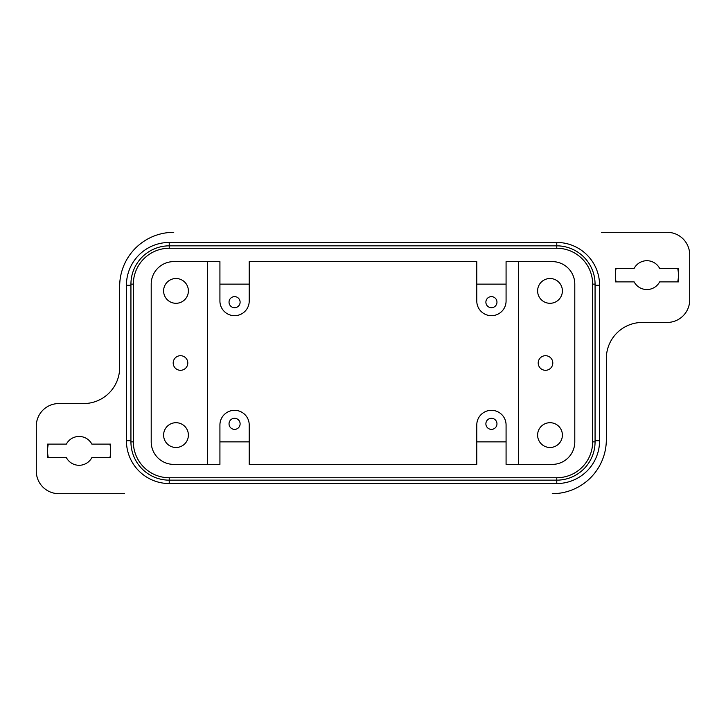 <?xml version="1.0" encoding="UTF-8"?>
<svg xmlns="http://www.w3.org/2000/svg" width="726" height="726" viewBox="0 0 726 726"><rect width="100%" height="100%" fill="white"/><g stroke="black" fill="none" stroke-linecap="round" stroke-linejoin="round"><path stroke-width="1.09" d="M599.576 440.736A42.807 42.807 0 0 1 556.769 483.543L169.231 483.543A42.807 42.807 0 0 1 126.424 440.736L126.424 285.264A42.807 42.807 0 0 1 169.231 242.457L556.769 242.457A42.807 42.807 0 0 1 599.576 285.264L599.576 440.736L595.066 440.736M616.891 333.007A36.046 36.046 0 0 0 606.337 358.49A36.046 36.046 0 0 1 642.383 322.444L667.167 322.444A22.533 22.533 0 0 0 689.7 299.911L689.7 254.853A22.533 22.533 0 0 0 667.167 232.32L601.382 232.32M574.792 284.138A22.533 22.533 0 0 0 552.259 261.614L506.076 261.614L506.076 301.036A14.647 14.647 0 0 1 491.429 315.683A14.647 14.647 0 0 1 476.782 301.036L476.782 261.614L249.218 261.614L249.218 301.036A14.647 14.647 0 0 1 234.571 315.683A14.647 14.647 0 0 1 219.924 301.036L219.924 261.614L173.741 261.614A22.533 22.533 0 0 0 151.208 284.138L151.208 441.862A22.533 22.533 0 0 0 173.741 464.386L219.924 464.386L219.924 424.964A14.647 14.647 0 0 1 234.571 410.317A14.647 14.647 0 0 1 249.218 424.964L249.218 464.386L476.782 464.386L476.782 424.964A14.647 14.647 0 0 1 491.429 410.317A14.647 14.647 0 0 1 506.076 424.964L506.076 464.386L552.259 464.386A22.533 22.533 0 0 0 574.792 441.862L574.792 284.138M538.202 363A7.296 7.296 0 0 1 545.498 355.704A7.296 7.296 0 0 1 552.804 363A7.296 7.296 0 0 1 545.498 370.296A7.296 7.296 0 0 1 538.202 363M537.612 290.899A12.396 12.396 0 0 1 550.009 278.512A12.396 12.396 0 0 1 562.396 290.899A12.396 12.396 0 0 1 550.009 303.296A12.396 12.396 0 0 1 537.612 290.899M537.612 435.101A12.396 12.396 0 0 1 550.009 422.704A12.396 12.396 0 0 1 562.396 435.101A12.396 12.396 0 0 1 550.009 447.488A12.396 12.396 0 0 1 537.612 435.101M496.965 423.83A5.545 5.545 0 0 1 491.429 429.375A5.545 5.545 0 0 1 485.885 423.83A5.545 5.545 0 0 1 491.429 418.294A5.545 5.545 0 0 1 496.965 423.83M496.965 302.17A5.545 5.545 0 0 1 491.429 307.706A5.545 5.545 0 0 1 485.885 302.17A5.545 5.545 0 0 1 491.429 296.625A5.545 5.545 0 0 1 496.965 302.17M124.618 493.68L58.833 493.68A22.533 22.533 0 0 1 36.3 471.147L36.3 426.089A22.533 22.533 0 0 1 58.833 403.556L83.617 403.556A36.046 36.046 0 0 0 119.663 367.51L119.663 286.398A54.078 54.078 0 0 1 173.741 232.32M187.798 363A7.296 7.296 0 0 1 180.502 370.296A7.296 7.296 0 0 1 173.196 363A7.296 7.296 0 0 1 180.502 355.704A7.296 7.296 0 0 1 187.798 363M188.388 435.101A12.396 12.396 0 0 1 175.991 447.488A12.396 12.396 0 0 1 163.604 435.101A12.396 12.396 0 0 1 175.991 422.704A12.396 12.396 0 0 1 188.388 435.101M188.388 290.899A12.396 12.396 0 0 1 175.991 303.296A12.396 12.396 0 0 1 163.604 290.899A12.396 12.396 0 0 1 175.991 278.512A12.396 12.396 0 0 1 188.388 290.899M229.035 302.17A5.545 5.545 0 0 1 234.571 296.625A5.545 5.545 0 0 1 240.115 302.17A5.545 5.545 0 0 1 234.571 307.706A5.545 5.545 0 0 1 229.035 302.17M229.035 423.83A5.545 5.545 0 0 1 234.571 418.294A5.545 5.545 0 0 1 240.115 423.83A5.545 5.545 0 0 1 234.571 429.375A5.545 5.545 0 0 1 229.035 423.83M606.337 358.49L606.337 439.602A54.078 54.078 0 0 1 552.259 493.68A54.078 54.078 0 0 0 590.501 477.844M110.651 444.112L110.651 457.634L91.848 457.634A14.42 14.42 0 0 1 66.375 457.634L47.562 457.634L47.562 444.112L66.375 444.112A14.42 14.42 0 0 1 91.848 444.112L110.651 444.112M48.297 444.112A31.545 31.545 0 0 0 48.297 457.634M109.916 457.634A31.545 31.545 0 0 0 109.916 444.112M634.152 281.888L615.349 281.888L615.349 268.366L634.152 268.366A14.42 14.42 0 0 1 659.625 268.366L678.438 268.366L678.438 281.888L659.625 281.888A14.42 14.42 0 0 1 634.152 281.888M130.934 284.138A38.306 38.306 0 0 1 169.231 245.842L556.769 245.842A38.306 38.306 0 0 1 595.066 284.138L595.066 441.862A38.306 38.306 0 0 1 556.769 480.158L169.231 480.158A38.306 38.306 0 0 1 130.934 441.862L130.934 284.138L133.348 284.138L133.348 441.862A35.892 35.892 0 0 0 169.231 477.744L556.769 477.744A35.892 35.892 0 0 0 592.652 441.862L592.652 284.138A35.892 35.892 0 0 0 556.769 248.256L169.231 248.256A35.892 35.892 0 0 0 133.348 284.138M207.536 261.614L207.536 464.386M219.924 284.138L249.218 284.138M249.218 441.862L219.924 441.862M476.782 284.138L506.076 284.138M506.076 441.862L476.782 441.862M677.703 281.888A31.545 31.545 0 0 0 677.703 268.366M616.084 268.366A31.545 31.545 0 0 0 616.084 281.888M518.464 464.386L518.464 261.614M556.769 477.744L556.769 483.543M556.769 248.256L556.769 242.457M595.066 285.264L599.576 285.264M169.231 477.744L169.231 483.543M130.934 440.736L126.424 440.736M130.934 285.264L126.424 285.264M169.231 248.256L169.231 242.457M130.934 441.862L133.348 441.862M595.066 441.862L592.652 441.862M595.066 284.138L592.652 284.138"/></g></svg>
